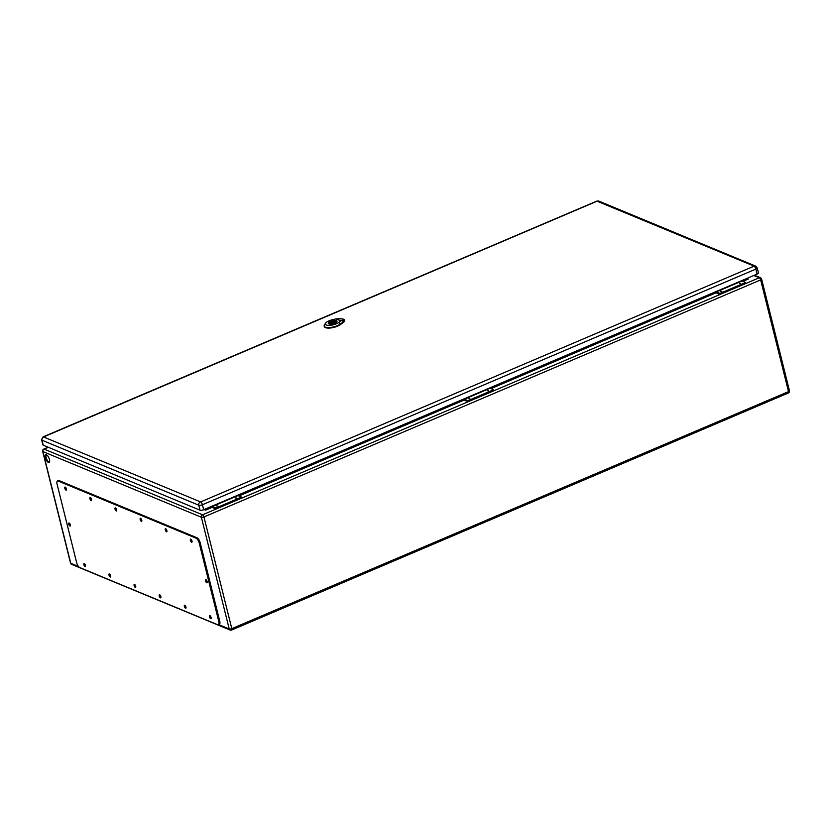 <?xml version="1.0" encoding="UTF-8"?>
<svg xmlns="http://www.w3.org/2000/svg" width="831" height="831" viewBox="0 0 831 831"><rect width="100%" height="100%" fill="white"/><g stroke="black" fill="none" stroke-linecap="round" stroke-linejoin="round"><path stroke-width="1.25" d="M715.605 291.754A1.382 0.551 -113.1 0 0 716.478 292.959L720.082 294.454L719.833 293.447L716.021 291.577M463.605 399.046A1.382 0.551 -113.1 0 0 464.487 400.251L468.092 401.747L467.843 400.739L464.02 398.87M211.614 506.339A1.382 0.551 -113.1 0 0 212.497 507.544L216.102 509.039L215.852 508.032L241.52 497.104L237.697 495.234M48.343 447.307L44.105 449.114L202.567 514.805L241.769 498.112L241.52 497.104M45.414 457.798A4.165 1.652 66.9 0 1 45.798 454.796A4.165 1.652 66.9 0 1 48.946 457.985A4.165 1.652 66.9 0 1 49.06 462.472A4.165 1.652 66.9 0 1 45.414 457.798M46.183 454.754A4.165 1.652 -113.1 0 0 46.11 457.497A4.165 1.652 -113.1 0 0 49.071 462.129A4.165 1.652 -113.1 0 0 49.361 462.213M740.535 283.402L739.33 283.433L740.535 283.402M721.869 291.349L720.664 291.38L721.869 291.349M488.545 390.695L487.34 390.726L488.545 390.695M469.879 398.641L468.674 398.672L469.879 398.641M236.544 497.987L235.339 498.018L236.544 497.987M217.878 505.934L216.673 505.965L217.878 505.934M215.852 508.032L212.03 506.162M467.843 400.739L493.51 389.812L493.759 390.819L241.769 498.112M493.51 389.812L489.688 387.942M719.833 293.447L745.5 282.519L745.75 283.527L493.759 390.819M745.5 282.519L741.678 280.649M746.685 278.52L748.274 279.081L742.821 281.408M212.206 507.336L205.558 510.161L205.766 508.832M218.397 624.767L219.332 624.372A4.415 1.745 -113.1 0 0 219.737 621.193L200.167 542.705A4.415 1.745 -113.1 0 0 197.03 537.792L59.146 480.63A4.415 1.745 -113.1 0 0 58.419 480.598L57.484 480.993A4.415 1.745 -113.1 0 0 57.079 484.172L76.649 562.66A4.415 1.745 -113.1 0 0 79.786 567.573L217.67 624.725A4.415 1.745 -113.1 0 0 218.397 624.767A4.415 1.745 -113.1 0 0 218.813 621.588L199.243 543.1A4.415 1.745 -113.1 0 0 196.095 538.187L58.212 481.035A4.415 1.745 -113.1 0 0 57.484 480.993M69.586 523.364A1.652 0.654 -113.1 0 0 69.659 523.79A1.652 0.654 -113.1 0 0 70.406 525.285M206.41 580.069A1.652 0.654 -113.1 0 0 206.483 580.505A1.652 0.654 -113.1 0 0 207.231 582.001M84.731 563.927A1.652 0.654 -113.1 0 0 84.814 564.363A1.652 0.654 -113.1 0 0 85.551 565.859M65.67 487.444A1.652 0.654 -113.1 0 0 65.742 487.88A1.652 0.654 -113.1 0 0 66.49 489.376M109.858 574.335A1.652 0.654 -113.1 0 0 109.931 574.772A1.652 0.654 -113.1 0 0 110.679 576.267M90.787 497.862A1.652 0.654 -113.1 0 0 90.859 498.288A1.652 0.654 -113.1 0 0 91.607 499.784M134.975 584.754A1.652 0.654 -113.1 0 0 135.048 585.18A1.652 0.654 -113.1 0 0 135.796 586.676M115.904 508.271A1.652 0.654 -113.1 0 0 115.976 508.707A1.652 0.654 -113.1 0 0 116.724 510.203M160.092 595.162A1.652 0.654 -113.1 0 0 160.165 595.598A1.652 0.654 -113.1 0 0 160.913 597.094M141.021 518.679A1.652 0.654 -113.1 0 0 141.104 519.115A1.652 0.654 -113.1 0 0 141.841 520.611M185.209 605.57A1.652 0.654 -113.1 0 0 185.282 606.007A1.652 0.654 -113.1 0 0 186.03 607.503M166.138 529.098A1.652 0.654 -113.1 0 0 166.221 529.524A1.652 0.654 -113.1 0 0 166.969 531.019M210.326 615.989A1.652 0.654 -113.1 0 0 210.409 616.415A1.652 0.654 -113.1 0 0 211.147 617.911M191.265 539.506A1.652 0.654 -113.1 0 0 191.338 539.942A1.652 0.654 -113.1 0 0 192.086 541.438M190.403 540.337A1.652 0.654 -113.1 0 0 191.857 542.196A1.652 0.654 -113.1 0 0 191.805 540.41A1.652 0.654 -113.1 0 0 190.559 539.142A1.652 0.654 -113.1 0 0 190.403 540.337M209.474 616.82A1.652 0.654 -113.1 0 0 210.918 618.669A1.652 0.654 -113.1 0 0 210.877 616.893A1.652 0.654 -113.1 0 0 209.62 615.626A1.652 0.654 -113.1 0 0 209.474 616.82M165.286 529.929A1.652 0.654 -113.1 0 0 166.74 531.778A1.652 0.654 -113.1 0 0 166.688 530.001A1.652 0.654 -113.1 0 0 165.442 528.734A1.652 0.654 -113.1 0 0 165.286 529.929M184.357 606.401A1.652 0.654 -113.1 0 0 185.801 608.261A1.652 0.654 -113.1 0 0 185.76 606.485A1.652 0.654 -113.1 0 0 184.503 605.217A1.652 0.654 -113.1 0 0 184.357 606.401M140.169 519.51A1.652 0.654 -113.1 0 0 141.613 521.369A1.652 0.654 -113.1 0 0 141.571 519.593A1.652 0.654 -113.1 0 0 140.314 518.326A1.652 0.654 -113.1 0 0 140.169 519.51M159.23 595.993A1.652 0.654 -113.1 0 0 160.684 597.853A1.652 0.654 -113.1 0 0 160.643 596.066A1.652 0.654 -113.1 0 0 159.386 594.799A1.652 0.654 -113.1 0 0 159.23 595.993M115.042 509.102A1.652 0.654 -113.1 0 0 116.496 510.961A1.652 0.654 -113.1 0 0 116.454 509.174A1.652 0.654 -113.1 0 0 115.197 507.907A1.652 0.654 -113.1 0 0 115.042 509.102M134.113 585.585A1.652 0.654 -113.1 0 0 135.567 587.434A1.652 0.654 -113.1 0 0 135.515 585.658A1.652 0.654 -113.1 0 0 134.269 584.39A1.652 0.654 -113.1 0 0 134.113 585.585M89.925 498.693A1.652 0.654 -113.1 0 0 91.379 500.542A1.652 0.654 -113.1 0 0 91.327 498.766A1.652 0.654 -113.1 0 0 90.08 497.499A1.652 0.654 -113.1 0 0 89.925 498.693M108.996 575.166A1.652 0.654 -113.1 0 0 110.45 577.026A1.652 0.654 -113.1 0 0 110.398 575.249A1.652 0.654 -113.1 0 0 109.152 573.972A1.652 0.654 -113.1 0 0 108.996 575.166M64.808 488.275A1.652 0.654 -113.1 0 0 66.262 490.134A1.652 0.654 -113.1 0 0 66.21 488.358A1.652 0.654 -113.1 0 0 64.963 487.08A1.652 0.654 -113.1 0 0 64.808 488.275M83.879 564.758A1.652 0.654 -113.1 0 0 85.323 566.617A1.652 0.654 -113.1 0 0 85.281 564.831A1.652 0.654 -113.1 0 0 84.024 563.563A1.652 0.654 -113.1 0 0 83.879 564.758M205.548 580.9A1.652 0.654 -113.1 0 0 207.002 582.76A1.652 0.654 -113.1 0 0 206.95 580.983A1.652 0.654 -113.1 0 0 205.704 579.716A1.652 0.654 -113.1 0 0 205.548 580.9M68.734 524.195A1.652 0.654 -113.1 0 0 70.178 526.044A1.652 0.654 -113.1 0 0 70.136 524.268A1.652 0.654 -113.1 0 0 68.88 523A1.652 0.654 -113.1 0 0 68.734 524.195M43.617 436.846A2.545 1.008 -113.1 0 0 43.202 436.826L41.623 439.879L42.869 444.855A2.763 0.945 -14 0 0 43.212 445.177L199.991 510.172A2.763 0.945 -14 0 0 203.668 509.725L757.114 274.085A2.763 0.945 -14 0 0 758.454 272.859L757.218 267.873L755.691 266.117A2.545 2.161 -67.5 0 0 754.143 266.149L200.614 501.924L43.544 436.971L597.073 201.195L754.143 266.149M336.378 320.724A4.415 1.517 -14 0 0 331.361 321.109A4.415 1.517 -14 0 0 328.359 323.384A4.415 1.517 -14 0 0 328.91 323.903A4.415 1.517 -14 0 0 333.927 323.529A4.415 1.517 -14 0 0 336.929 321.244A4.415 1.517 -14 0 0 336.378 320.724M335.267 321.535L336.378 321.067A4.03 1.382 -14 0 0 335.579 320.735L334.467 321.202A2.763 0.945 -14 0 0 331.465 321.701A2.763 0.945 -14 0 0 329.959 322.989A2.763 0.945 -14 0 0 330.021 323.103L328.91 323.571A4.03 1.382 -14 0 0 329.71 323.903L330.821 323.436A2.763 0.945 -14 0 0 333.823 322.937A2.763 0.945 -14 0 0 335.319 321.649A2.763 0.945 -14 0 0 335.267 321.535L335.329 321.774M331.476 322.812L333.979 321.981L331.476 322.812M335.579 320.735L335.724 321.337M330.021 323.103L330.167 323.706M334.467 321.202L334.779 322.449M344.304 319.81L340.793 320.88L335.963 318.875L341.977 318.844L344.304 319.81C343.307 321.14 343.4 321.244 344.564 320.122C343.4 321.244 343.307 321.14 344.294 319.831C343.307 321.14 343.4 321.244 344.564 320.122A6.347 2.181 -14 0 1 343.483 321.701L340.305 324.059A9.099 3.127 -14 0 1 330.686 327.435A9.099 3.127 -14 0 1 324.163 325.991L324.267 326.5A9.12 3.137 -14 0 0 330.8 327.954A9.12 3.137 -14 0 0 340.45 324.568L343.619 322.21A6.368 2.192 -14 0 0 344.688 320.475L344.553 320.028C344.896 319.353 342.923 318.865 338.601 318.543M334.81 323.217A4.487 1.537 166 0 1 328.287 323.404A4.487 1.537 166 0 1 332.265 320.818A4.487 1.537 166 0 1 336.991 321.233A4.487 1.537 166 0 1 334.81 323.217M340.793 320.88L338.601 322.511A7.448 2.555 166 0 1 329.502 325.378A7.448 2.555 166 0 1 325.679 323.093A7.448 2.555 166 0 1 332.109 319.821L335.963 318.875M325.679 323.093L324.505 324.776A9.099 3.127 -14 0 0 324.163 325.991M205.558 510.161L204.083 509.548M746.799 278.468L748.274 279.081M716.187 292.741L490.83 388.7M464.197 400.033L238.829 495.993M745.75 283.527L759.285 277.762L753.8 275.487M218.75 624.621L229.221 628.963L201.372 517.256L42.911 451.576L70.76 563.273L78.488 566.472M203.948 516.955L231.797 628.652L788.515 391.609L760.656 279.912L203.948 516.955A1.932 0.769 -113.1 0 0 202.567 514.805A1.932 1.641 -67.5 0 0 201.372 517.256A1.932 0.665 -14 0 0 203.948 516.955M212.248 506.536L237.915 495.608M212.05 506.235L237.718 495.307M489.906 388.316L464.238 399.244M489.708 388.004L464.041 398.932M741.896 281.023L716.229 291.951M741.699 280.712L716.031 291.639M760.469 277.741A1.932 1.932 0 0 1 761.601 279.05A1.932 0.665 -14 0 1 760.656 279.912A1.932 0.769 -113.1 0 0 759.285 277.762A1.932 1.641 -67.5 0 1 760.469 277.741L754.413 275.227M42.672 451.347A1.932 0.665 166 0 0 42.911 451.576A1.932 1.641 -67.5 0 1 44.105 449.114A1.932 0.769 -113.1 0 0 43.783 449.104A1.932 1.932 0 0 0 42.672 451.347L70.521 563.044A1.932 1.932 0 0 0 71.653 564.363A1.932 1.641 -67.5 0 1 70.76 563.273A1.932 0.665 166 0 1 70.521 563.044M231.797 628.652A1.932 0.665 166 0 1 229.221 628.963A1.932 1.641 -67.5 0 0 230.114 630.043A1.932 1.932 0 0 0 231.62 630.043A1.932 0.769 -113.1 0 0 231.797 628.652M789.211 390.528A1.932 0.665 166 0 1 789.45 390.757A1.932 0.665 166 0 1 788.515 391.609A1.932 0.769 66.9 0 1 788.328 393.001L231.62 630.043A1.932 0.769 -113.1 0 1 231.298 630.023A1.932 1.641 -67.5 0 1 230.114 630.043L71.653 564.363M218.813 621.588L219.737 621.193M199.243 543.1L200.167 542.705M196.095 538.187L197.03 537.792M58.212 481.035L59.146 480.63M41.623 439.879A2.763 0.945 -14 0 0 41.976 440.201L198.754 505.186A2.763 0.945 -14 0 0 202.421 504.749L755.867 269.099L757.114 274.085M200.614 501.924A2.545 1.008 -113.1 0 1 202.421 504.749L203.668 509.725M754.06 266.273A2.545 1.008 -113.1 0 1 755.867 269.099A2.763 0.945 -14 0 0 757.218 267.873M43.544 436.971A2.545 2.161 -67.5 0 0 41.976 440.201L43.212 445.177M200.323 501.955A2.545 2.161 -67.5 0 0 198.754 505.186L199.991 510.172M597.073 201.195A2.545 1.008 -113.1 0 0 596.648 201.175L43.202 436.826M597.364 201.164A2.545 2.161 -67.5 0 1 598.912 201.133L596.648 201.175M343.556 321.774L342.227 320.558M338.456 322.376L340.461 324.204M340.492 324.703L340.295 324.017M343.463 321.659L343.66 322.345M761.601 279.05L789.45 390.757A1.932 1.932 0 0 1 788.328 393.001M48.167 447.234L43.783 449.104M598.912 201.133L755.691 266.117M331.507 323.446L331.299 322.646M334.176 322.781L333.979 321.981M343.951 320.299L343.4 320.6"/></g></svg>

